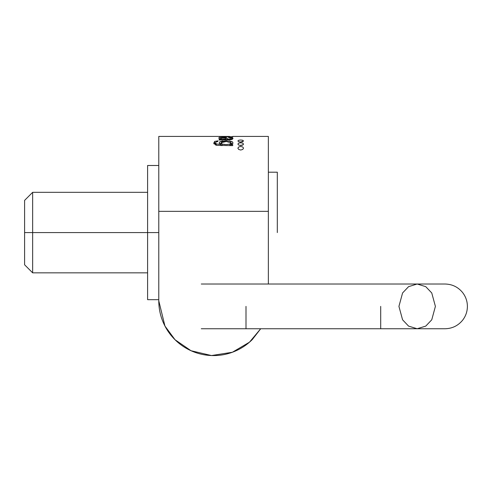 <?xml version="1.0" encoding="UTF-8"?>
<svg xmlns="http://www.w3.org/2000/svg" width="492" height="492" viewBox="0 0 492 492"><rect width="100%" height="100%" fill="white"/><g stroke="black" fill="none" stroke-linecap="round" stroke-linejoin="round"><path stroke-width="0.74" d="M229.598 136.444L222.286 136.665L232.716 137.016L219.161 136.591L229.598 136.419L158.781 136.419L158.781 211.339L158.781 136.419L158.781 211.339L268.361 211.339L268.361 136.419L268.361 211.339L268.361 136.419L232.716 136.419M229.598 136.419L219.161 136.469M228.399 136.456L225.619 136.481M221.978 137.182L225.533 137.354L227.771 139.138L230.865 138.756L231.142 138.246L230.594 137.815L228.552 137.594L228.848 137.231L231.978 137.532L233.023 138.314L232.304 139.31L230.557 139.722L219.161 140.042L219.161 139.31L220.834 139.174C218.842 138.535 218.288 138 219.18 137.569L219.475 137.459M229.174 140.835L232.445 141.819L232.95 143.24L231.092 144.574L232.716 144.599L232.716 145.638L216.677 145.349L213.768 143.412L214.69 141.364L218.036 140.835L217.692 141.616L216.08 141.948L215.551 142.92L216.277 143.947L220.939 144.5L219.211 143.129L219.881 141.739L222.778 140.866M231.092 144.599L231.092 145.638L231.092 144.599L232.716 144.599L232.716 145.638L216.677 145.349L213.725 143.27L214.69 141.364L218.036 140.835L217.692 141.616L216.08 141.948M237.9 144.162L238.669 143.147L240.717 142.754L242.759 143.154L243.509 144.076L242.728 145.048L240.693 145.509L238.657 145.042L237.894 144.058L238.669 143.147M237.9 141.019L238.688 140.263L240.711 139.986L242.734 140.269L243.509 140.958L242.71 141.696L240.699 142.04L238.681 141.69L237.894 140.952L238.688 140.263M243.509 140.94L240.699 142.04L238.681 141.69M237.907 148.332L238.638 146.985L240.723 146.456L242.796 147.003L243.509 148.19L242.753 149.427L240.68 150.042L238.626 149.408L237.894 148.16L238.638 146.985M240.637 146.456L242.796 147.003M243.509 148.129L242.753 149.427L240.68 150.042L238.626 149.408M158.781 211.339L158.781 300.79C158.781 308.06 160.171 315.046 162.95 321.756C165.73 328.471 169.691 334.394 174.832 339.535C179.967 344.671 185.89 348.631 192.606 351.411C199.315 354.191 206.308 355.581 213.571 355.581C220.84 355.581 227.827 354.191 234.543 351.411C241.252 348.631 247.181 344.671 252.316 339.535L260.705 328.748L249.475 342.18L232.39 352.247L211.486 355.544L191.031 350.728L175.017 339.72L164.943 326.03L158.781 300.79L158.781 211.339L268.361 211.339L268.361 284.019L268.361 211.339M277.31 232.581L277.31 172.2L277.31 232.581L277.31 172.2L268.361 172.2M158.781 232.581L147.6 232.581L147.6 299.671L147.6 232.581L158.781 232.581M147.6 165.49L147.6 232.581L147.6 165.49L158.781 165.49M147.6 232.581L32.65 232.581L32.65 272.839L32.65 192.329L32.65 232.581L147.6 232.581M147.6 272.839L32.65 272.839L24.6 264.788L24.6 200.379L32.65 192.329L147.6 192.329M24.6 232.581L24.6 200.379L24.6 232.581L32.65 232.581L32.65 192.329L32.65 272.839L32.65 232.581L24.6 232.581L24.6 264.788L24.6 232.581M240.711 139.986L242.734 140.269M241.996 145.343L240.742 145.208L241.966 145.331M243.263 144.648L240.693 145.509L238.657 145.042M240.717 142.754L242.759 143.154M226.135 141.493L221.634 142.157L221.068 143.117L222.212 144.058L226.019 144.587L229.85 144.082L231.129 142.926L226.314 141.493L221.068 142.742L222.212 144.058L222.212 145.614L222.212 144.058C224.512 144.691 227.058 144.697 229.85 144.082L229.85 145.632L229.85 144.082L231.099 143.16L230.613 142.188M221.209 145.607L221.043 142.969M232.716 145.638L232.716 144.599M219.174 143L219.881 141.739L226.228 140.687L232.445 141.819L232.999 143.08M220.939 145.607L220.939 144.5L220.939 145.607M232.372 143.922L231.148 143.313M221.043 143.32L219.838 143.922M215.545 142.84L216.277 143.947L216.277 145.257L216.277 143.947L220.939 144.5M214.69 143.461L215.545 143.092L214.69 143.461L214.69 141.364L214.69 143.461L214.082 143.965M221.043 144.98L221.166 145.607M231.105 145.392L230.643 144.408M221.677 138.793L225.963 139.138L225.963 139.808L225.963 139.138L224.93 137.969L221.265 137.686L220.687 138.209L221.677 138.793L221.677 139.82L221.677 138.793L220.656 138.129L220.656 139.119M219.161 140.042L219.161 139.31L219.161 140.042M230.594 137.815L228.552 137.594L228.848 137.231L228.848 137.606L228.848 137.231L231.978 137.532L231.978 139.433L231.978 137.532L233.03 138.393L232.304 139.31L230.557 139.722L221.049 139.839M231.591 139.55L231.148 139.451L231.591 139.55M220.834 139.174L220.834 139.851L220.834 139.174C218.983 138.578 218.43 138.043 219.18 137.569L225.533 137.354L225.533 138.732L225.533 137.354L226.984 138.123L226.984 139.802L226.984 138.123L227.304 139.802L227.304 138.621L227.771 139.796L227.771 139.138L229.235 139.119L229.235 139.777L229.235 139.119L230.127 139.015L230.127 139.753L230.127 139.015L230.865 138.756L230.865 139.685L231.148 138.369M226.474 139.802L225.963 139.543L226.474 139.802M218.842 138.197L219.18 137.569M225.213 138.363L224.364 137.686M232.716 137.016L219.161 136.591M222.286 136.524L232.716 136.758M222.126 138.904L225.047 139.125M246 306.381L246 328.748L246 306.381M398.932 306.381L402.579 292.961L408.581 286.651L417.167 284.019L425.746 286.651L431.755 292.961L435.402 306.381L431.755 319.8L425.746 326.116L417.167 328.748L408.581 326.116L402.579 319.8L398.932 306.381C430.303 306.381 430.303 306.381 398.932 306.381M380.697 306.381L380.697 328.748L380.697 306.381M417.167 328.748L425.746 326.116L431.755 319.8L435.402 306.381L431.755 292.961L425.746 286.651L417.167 284.019L445.039 284.019C452.087 284.167 457.886 286.934 462.431 292.328C465.678 296.43 467.338 301.098 467.4 306.325C467.363 311.534 465.746 316.196 462.541 320.304C457.99 325.778 452.154 328.594 445.039 328.748L201.271 328.748M158.781 299.671L147.6 299.671M231.148 142.957L231.148 145.152M215.545 142.864L215.545 145.054M231.148 138.357L231.148 139.642M417.167 284.019L201.271 284.019"/></g></svg>
